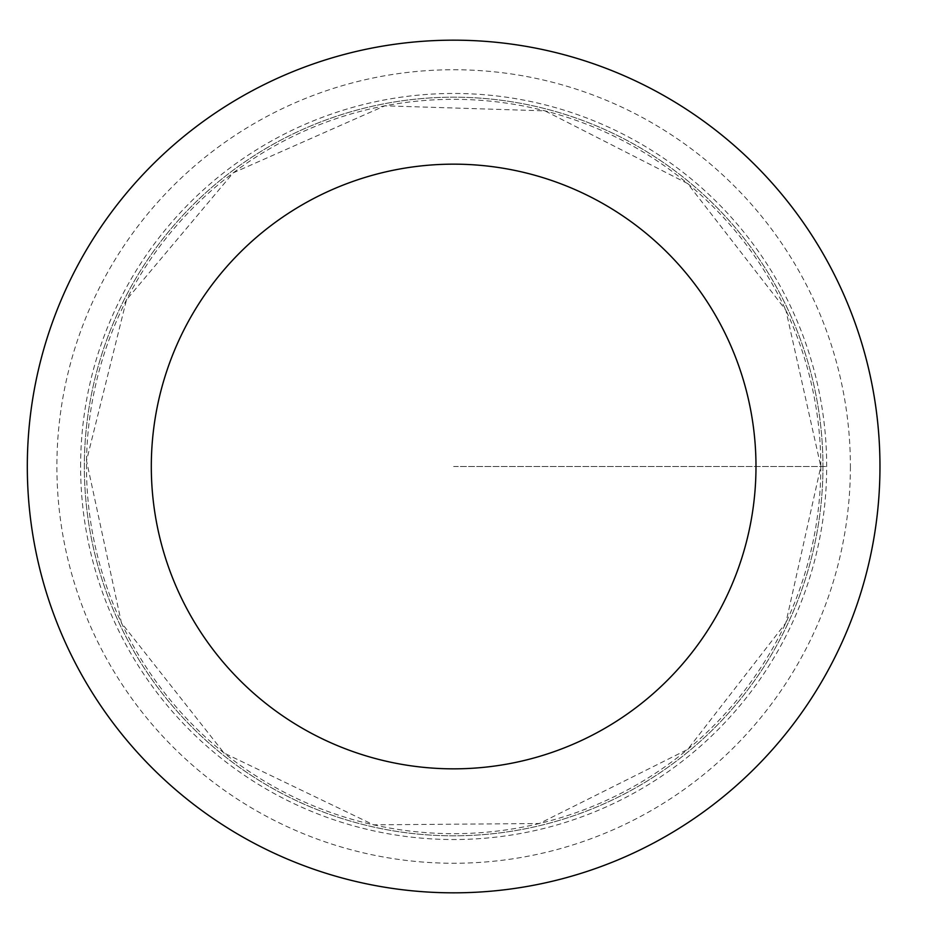 <?xml version="1.0" encoding="UTF-8"?>
<svg xmlns="http://www.w3.org/2000/svg" width="933" height="933" viewBox="0 0 933 933"><rect width="100%" height="100%" fill="white"/><g stroke="black" fill="none" stroke-linecap="round" stroke-linejoin="round"><path stroke-width="0.7" stroke-dasharray="4.67 3.5" d="M822.953 466.5A369.305 369.305 0 0 1 268.996 786.332A369.305 369.305 0 0 1 268.996 146.668A369.305 369.305 0 0 1 822.953 466.5A369.305 369.305 0 0 1 268.996 786.332A369.305 369.305 0 0 1 268.996 146.668A369.305 369.305 0 0 1 822.953 466.5M879.971 466.5A426.323 426.323 0 0 1 240.481 835.711A426.323 426.323 0 0 1 240.481 97.289A426.323 426.323 0 0 1 879.971 466.5M80.611 466.5A373.037 373.037 0 0 1 453.648 93.463A373.037 373.037 0 0 1 826.685 466.5A373.037 373.037 0 0 1 453.648 839.537A373.037 373.037 0 0 1 80.611 466.5M453.648 466.5L826.685 466.5L453.648 466.5M820.818 466.5A367.17 367.17 0 0 1 270.057 784.478A367.17 367.17 0 0 1 270.057 148.522A367.17 367.17 0 0 1 820.818 466.5L785.878 622.836L687.691 749.409L539.356 823.524L373.55 824.83L224.072 753.048L121.418 622.836L86.512 460.727L126.491 299.808L233.192 172.873L384.839 105.826L544.954 110.864L687.691 183.591L785.878 310.164L820.818 466.5M850.395 466.5A396.747 396.747 0 0 1 255.269 810.101A396.747 396.747 0 0 1 255.269 122.899A396.747 396.747 0 0 1 850.395 466.5"/><path stroke-width="1.4" d="M755.987 466.5A302.339 302.339 0 0 1 302.479 728.335A302.339 302.339 0 0 1 302.479 204.665A302.339 302.339 0 0 1 755.987 466.5M879.971 466.5A426.323 426.323 0 0 1 240.481 835.711A426.323 426.323 0 0 1 240.481 97.289A426.323 426.323 0 0 1 879.971 466.5"/></g></svg>
